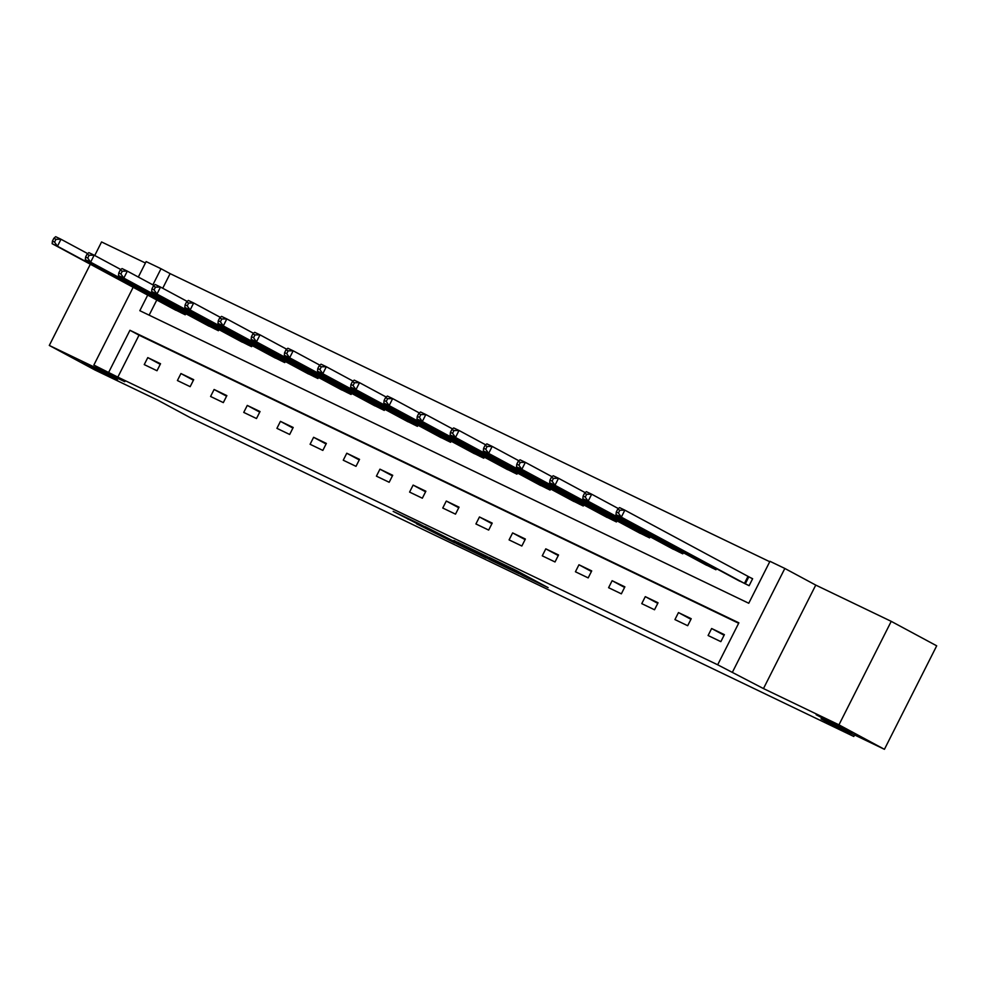 <?xml version="1.0" encoding="UTF-8"?>
<svg xmlns="http://www.w3.org/2000/svg" width="986" height="986" viewBox="0 0 986 986"><rect width="100%" height="100%" fill="white"/><g stroke="black" fill="none" stroke-linecap="round" stroke-linejoin="round"><path stroke-width="1.48" d="M522.937 575.59L548.13 587.656L515.986 570.364L489.278 557.447L522.937 575.59M113.279 377.49L81.764 361.911L105.785 374.52L117.581 380.004L113.279 377.49M847.652 730.33L816.149 714.751L840.158 727.36L851.953 732.832L847.652 730.33M416.597 523.837L454.768 542.867L418.101 523.233L393.167 511.364L447.459 539.157L416.597 523.837M738.662 623.251L139.026 335.166L117.839 377.12L93.855 365.066L133.159 287.283M884.43 749.311L838.95 724.846L891.233 621.353L936.7 645.818L884.43 749.311L821.067 718.868L853.802 736.48L190.865 417.965L158.13 400.353L94.767 369.91L49.3 345.445L124.778 381.705L93.855 365.066M891.233 621.353L815.755 585.092L763.472 688.573L838.95 724.846M763.472 688.573L717.672 664.786L738.871 622.832L129.942 330.273L108.743 372.227M117.839 377.12L717.672 664.786M490.215 559.838L519.006 573.667L486.874 556.375L457.418 542.164L490.215 559.838L490.547 559.173M486.258 558.039L457.763 544.247L424.966 526.561L457.245 542.99L465.195 546.786L453.893 540.501L486.308 557.94M145.41 263.015L101.57 241.952L94.742 255.497M90.33 264.236L49.3 345.445M853.802 736.48L854.566 734.964M724.39 634.651L711.633 628.513L708.096 635.514L720.852 641.639L724.39 634.651M691.223 618.715L678.467 612.577L674.929 619.578L687.686 625.703L691.223 618.715M658.056 602.779L645.288 596.641L641.763 603.642L654.519 609.767L658.056 602.779M624.877 586.843L612.121 580.705L608.596 587.705L621.353 593.831L624.877 586.843M591.711 570.906L578.955 564.768L575.43 571.769L588.186 577.895L591.711 570.906M558.544 554.97L545.788 548.845L542.263 555.833L555.019 561.958L558.544 554.97M525.378 539.034L512.621 532.908L509.084 539.897L521.84 546.022L525.378 539.034M492.211 523.098L479.455 516.972L475.918 523.96L488.674 530.086L492.211 523.098M459.045 507.161L446.288 501.036L442.751 508.024L455.507 514.15L459.045 507.161M425.878 491.225L413.122 485.1L409.584 492.088L422.341 498.213L425.878 491.225M392.711 475.289L379.943 469.163L376.418 476.152L389.174 482.277L392.711 475.289M359.533 459.353L346.776 453.227L343.251 460.215L356.008 466.341L359.533 459.353M326.366 443.417L313.61 437.291L310.085 444.279L322.841 450.405L326.366 443.417M293.199 427.48L280.443 421.355L276.918 428.343L289.674 434.469L293.199 427.48M260.033 411.544L247.276 405.419L243.739 412.407L256.496 418.532L260.033 411.544M226.866 395.608L214.11 389.482L210.573 396.471L223.329 402.608L226.866 395.608M193.7 379.672L180.943 373.546L177.406 380.534L190.162 386.672L193.7 379.672M160.533 363.735L147.777 357.61L144.239 364.598L156.996 370.736L160.533 363.735M769.746 561.724L170.11 273.627L162.727 288.257M156.799 300.003L149.132 315.163M736.443 579.398L749.113 585.696L752.638 578.708L749.2 577.056M716.502 568.675L715.947 569.76L703.277 563.462M683.323 552.739L682.78 553.824L670.098 547.526M650.156 536.803L649.601 537.888L636.931 531.59M616.99 520.867L616.435 521.951L603.765 515.653M583.823 504.931L583.268 506.015L570.598 499.717M550.656 488.994L550.102 490.079L537.432 483.781M517.49 473.058L516.935 474.155L504.265 467.857M484.323 457.122L483.769 458.219L471.098 451.921M451.157 441.186L450.602 442.283L437.932 435.985M417.978 425.249L417.435 426.346L404.753 420.048M384.811 409.313L384.257 410.41L371.586 404.112M351.645 393.377L351.09 394.474L338.42 388.176M318.478 377.441L317.923 378.538L305.253 372.24M285.311 361.505L284.757 362.601L272.087 356.303M252.145 345.568L251.59 346.665L238.92 340.367M218.978 329.632L218.424 330.729L205.754 324.431M185.812 313.696L185.257 314.793L172.587 308.495M138.336 277.041L146.138 261.586L161.014 268.734L152.867 284.868M170.11 273.627L161.014 268.734M147.703 295.11L139.827 310.689L748.756 603.259L769.955 561.305L784.831 568.454L732.561 671.934M815.755 585.092L784.831 568.454M139.026 335.166L129.942 330.273M711.633 628.513L724.094 635.23M678.467 612.577L690.927 619.294M645.288 596.641L657.761 603.358M612.121 580.705L624.594 587.422M578.955 564.768L591.427 571.486M545.788 548.845L558.249 555.549M512.621 532.908L525.082 539.613M479.455 516.972L491.915 523.677M446.288 501.036L458.749 507.741M413.122 485.1L425.582 491.804M379.943 469.163L392.416 475.868M346.776 453.227L359.249 459.932M313.61 437.291L326.083 443.996M280.443 421.355L292.904 428.06M247.276 405.419L259.737 412.123M214.11 389.482L226.57 396.187M180.943 373.546L193.404 380.251M147.777 357.61L160.237 364.315M513.916 571.177L477.113 551.84L513.916 571.177M466.896 548.315L479.825 554.699L466.896 548.315M617.704 509.195L616.299 511.993L618.419 513.016L619.837 510.218L617.704 509.195L619.541 507.605L624.853 510.156L621.316 517.145L616.004 514.593L739.796 581.222M752.589 578.819L624.853 510.156L619.837 510.218M745.675 584.045L621.316 517.145L618.419 513.016M616.004 514.593L616.299 511.993M584.538 493.259L583.12 496.057L585.253 497.08L586.67 494.282L584.538 493.259L586.362 491.669L591.686 494.22L588.149 501.208L582.837 498.657L706.629 565.286M618.395 508.591L591.686 494.22L586.67 494.282M712.508 568.109L588.149 501.208L585.253 497.08M582.837 498.657L583.12 496.057M551.371 477.323L549.954 480.12L552.086 481.143L553.491 478.346L551.371 477.323L553.195 475.733L558.52 478.284L554.982 485.272L549.67 482.721L673.463 549.35M585.228 492.655L558.52 478.284L553.491 478.346M679.329 552.172L554.982 485.272L552.086 481.143M549.67 482.721L549.954 480.12M518.205 461.386L516.787 464.184L518.919 465.207L520.325 462.409L518.205 461.386L520.029 459.796L525.353 462.348L521.816 469.336L516.504 466.785L640.296 533.414M552.061 476.719L525.353 462.348L520.325 462.409M646.163 536.236L521.816 469.336L518.919 465.207M516.504 466.785L516.787 464.184M485.038 445.45L483.621 448.248L485.753 449.271L487.158 446.473L485.038 445.45L486.862 443.86L492.174 446.411L488.649 453.412L483.337 450.849L607.13 517.477M518.895 460.782L492.174 446.411L487.158 446.473M612.996 520.3L488.649 453.412L485.753 449.271M483.337 450.849L483.621 448.248M451.871 429.514L450.454 432.312L452.574 433.335L453.991 430.537L451.871 429.514L453.696 427.924L459.008 430.475L455.483 437.476L450.158 434.912L573.951 501.541M485.728 444.846L459.008 430.475L453.991 430.537M579.83 504.364L455.483 437.476L452.574 433.335M450.158 434.912L450.454 432.312M418.693 413.578L417.288 416.375L419.407 417.398L420.825 414.601L418.693 413.578L420.529 411.988L425.841 414.539L422.316 421.54L416.992 418.976L540.784 485.605M452.549 428.91L425.841 414.539L420.825 414.601M546.663 488.427L422.316 421.54L419.407 417.398M416.992 418.976L417.288 416.375M385.526 397.641L384.121 400.439L386.241 401.462L387.658 398.664L385.526 397.641L387.362 396.052L392.675 398.603L389.137 405.603L383.825 403.04L507.617 469.669M419.383 412.986L392.675 398.603L387.658 398.664M513.496 472.491L389.137 405.603L386.241 401.462M383.825 403.04L384.121 400.439M352.359 381.705L350.954 384.503L353.074 385.526L354.492 382.728L352.359 381.705L354.196 380.115L359.508 382.667L355.971 389.667L350.659 387.104L474.451 453.733M386.216 397.05L359.508 382.667L354.492 382.728M480.33 456.555L355.971 389.667L353.074 385.526M350.659 387.104L350.954 384.503M319.193 365.769L317.775 368.567L319.908 369.59L321.325 366.792L319.193 365.769L321.017 364.179L326.341 366.73L322.804 373.731L317.492 371.167L441.284 437.796M353.05 381.114L326.341 366.73L321.325 366.792M447.163 440.619L322.804 373.731L319.908 369.59M317.492 371.167L317.775 368.567M286.026 349.833L284.609 352.631L286.741 353.654L288.146 350.856L286.026 349.833L287.85 348.243L293.175 350.794L289.637 357.795L284.325 355.243L408.118 421.86M319.883 365.177L293.175 350.794L288.146 350.856M413.984 424.683L289.637 357.795L286.741 353.654M284.325 355.243L284.609 352.631M252.86 333.897L251.442 336.694L253.575 337.717L254.98 334.92L252.86 333.897L254.684 332.307L260.008 334.858L256.471 341.859L251.159 339.307L374.951 405.936M286.716 349.241L260.008 334.858L254.98 334.92M380.818 408.746L256.471 341.859L253.575 337.717M251.159 339.307L251.442 336.694M219.693 317.96L218.276 320.758L220.408 321.781L221.813 318.983L219.693 317.96L221.517 316.37L226.829 318.922L223.304 325.922L217.992 323.371L341.785 390M253.55 333.305L226.829 318.922L221.813 318.983M347.651 392.822L223.304 325.922L220.408 321.781M217.992 323.371L218.276 320.758M186.527 302.024L185.109 304.822L187.229 305.845L188.646 303.047L186.527 302.024L188.351 300.434L193.663 302.985L190.138 309.986L184.813 307.435L308.606 374.064M220.383 317.369L193.663 302.985L188.646 303.047M314.485 376.886L190.138 309.986L187.229 305.845M184.813 307.435L185.109 304.822M153.348 286.088L151.943 288.886L154.062 289.909L155.48 287.111L153.348 286.088L155.184 284.498L160.496 287.062L156.971 294.05L151.647 291.499L275.439 358.128M187.204 301.433L160.496 287.062L155.48 287.111M281.318 360.95L156.971 294.05L154.062 289.909M151.647 291.499L151.943 288.886M120.181 270.152L118.776 272.949L120.896 273.972L122.313 271.175L120.181 270.152L122.017 268.562L127.33 271.125L123.792 278.114L118.48 275.562L242.273 342.191M154.038 285.496L127.33 271.125L122.313 271.175M248.152 345.014L123.792 278.114L120.896 273.972M118.48 275.562L118.776 272.949M87.014 254.228L85.609 257.013L87.729 258.036L89.147 255.238L87.014 254.228L88.851 252.626L94.163 255.189L90.626 262.177L85.314 259.626L209.106 326.255M120.871 269.56L94.163 255.189L89.147 255.238M214.985 329.077L90.626 262.177L87.729 258.036M85.314 259.626L85.609 257.013M53.848 238.292L52.431 241.089L54.563 242.1L55.98 239.302L53.848 238.292L55.672 236.689L60.996 239.253L57.459 246.241L52.147 243.69L175.939 310.319M87.705 253.624L60.996 239.253L55.98 239.302M181.806 313.141L57.459 246.241L54.563 242.1M52.147 243.69L52.431 241.089M527.325 576.465L526.98 577.13M524.638 575.023L524.305 575.688M458.17 543.434L457.763 544.247M408.278 518.513L407.933 519.178M748.805 576.847L745.28 583.848M747.98 576.416L744.442 583.404M712.742 566.654L712.114 567.911M711.917 566.21L711.276 567.468M679.576 550.718L678.947 551.975M678.75 550.274L678.109 551.531M646.409 534.782L645.768 536.039M645.583 534.338L644.943 535.595M613.243 518.846L612.602 520.103M612.405 518.402L611.776 519.659M580.076 502.909L579.435 504.166M579.238 502.466L578.609 503.723M546.91 486.973L546.269 488.23M546.071 486.529L545.431 487.787M513.731 471.037L513.102 472.294M512.905 470.593L512.264 471.85M480.564 455.101L479.935 456.358M479.738 454.657L479.097 455.914M447.397 439.164L446.769 440.422M446.572 438.721L445.931 439.978M414.231 423.228L413.602 424.485M413.405 422.784L412.764 424.042M381.064 407.292L380.423 408.549M380.239 406.848L379.598 408.105M347.898 391.356L347.257 392.613M347.06 390.912L346.431 392.169M314.731 375.42L314.09 376.677M313.893 374.976L313.265 376.233M281.552 359.483L280.924 360.74M280.727 359.04L280.086 360.297M248.386 343.547L247.757 344.804M247.56 343.103L246.919 344.36M215.219 327.611L214.591 328.868M214.393 327.167L213.752 328.424M182.053 311.675L181.424 312.932M181.227 311.231L180.586 312.5M529.47 577.623L529.1 578.363M512.831 568.749L512.486 569.427"/></g></svg>
